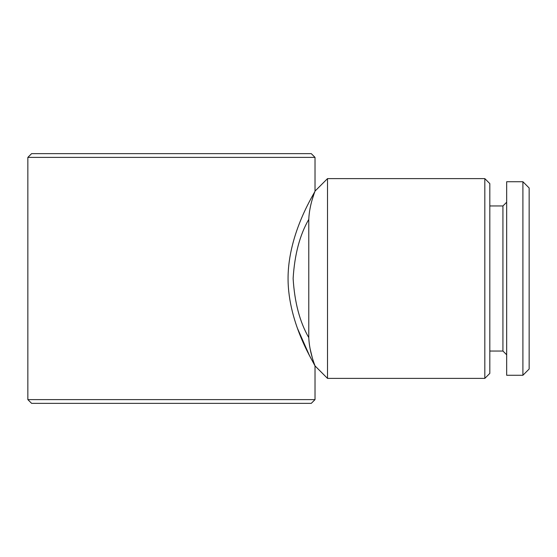 <?xml version="1.0" encoding="UTF-8"?>
<svg xmlns="http://www.w3.org/2000/svg" width="557" height="557" viewBox="0 0 557 557"><rect width="100%" height="100%" fill="white"/><g stroke="black" fill="none" stroke-linecap="round" stroke-linejoin="round"><path stroke-width="0.84" d="M522.905 375.265L529.15 369.019L529.15 187.981L522.905 181.735L506.675 181.735L506.675 375.265L522.905 375.265L522.905 181.735M506.675 354.788L502.929 351.042L502.929 205.958L489.819 205.958M484.827 178.616L484.827 378.384L489.819 373.392L489.819 183.608L484.827 178.616L327.509 178.616L327.509 378.384L315.018 365.9C315.854 365.824 288.066 324.947 288.06 278.521C288.073 232.011 315.882 191.135 315.018 191.1C315.171 191.114 309.365 204.44 308.78 219.381C299.798 234.922 294.583 254.626 293.128 278.5C294.583 302.395 299.798 322.099 308.78 337.619L308.78 219.381M312.254 199.462L314.176 193.432M311.272 403.359L31.596 403.359L27.85 399.613L315.018 399.613L311.272 403.359M27.85 157.387L315.018 157.387L311.272 153.641L31.596 153.641L27.85 157.387L27.85 399.613M297.501 328.442L309.448 355.505L315.018 365.9L315.018 399.613M308.78 337.619C309.386 352.678 315.171 365.858 315.018 365.9M312.219 357.413L310.096 348.724M502.929 351.042L489.819 351.042M315.018 157.387L315.018 191.1L327.509 178.616M484.827 378.384L327.509 378.384M502.929 205.958L506.675 202.212"/></g></svg>

